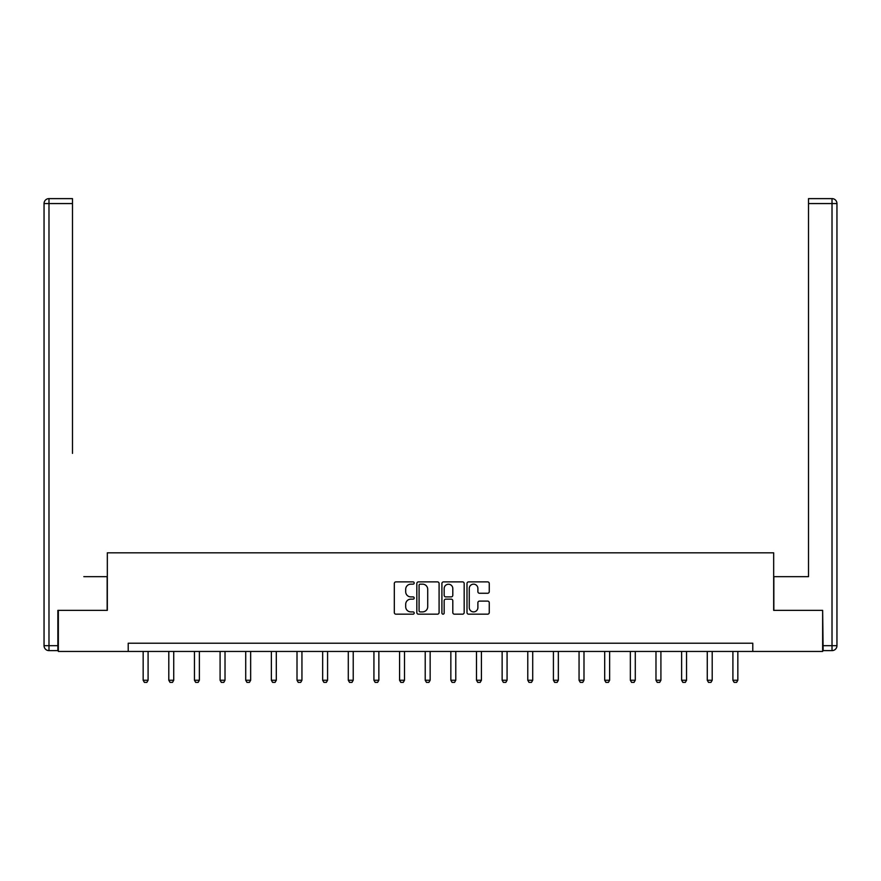 <?xml version="1.0" encoding="UTF-8"?>
<svg xmlns="http://www.w3.org/2000/svg" width="881" height="881" viewBox="0 0 881 881"><rect width="100%" height="100%" fill="white"/><g stroke="black" fill="none" stroke-linecap="round" stroke-linejoin="round"><path stroke-width="1.32" d="M414.202 583.024A1.134 1.134 0 0 0 413.068 581.889L395.932 581.889A1.619 1.619 0 0 0 394.314 583.508L394.314 612.548A1.619 1.619 0 0 0 395.932 614.167L413.068 614.167A1.134 1.134 0 0 0 414.202 613.033A1.134 1.134 0 0 0 413.068 611.899L410.854 611.899A5.165 5.165 0 0 1 405.689 606.745L405.689 604.322A5.165 5.165 0 0 1 410.854 599.157L413.068 599.157A1.134 1.134 0 0 0 414.202 598.023A1.134 1.134 0 0 0 413.068 596.9L410.854 596.9A5.165 5.165 0 0 1 405.689 591.735L405.689 589.312A5.165 5.165 0 0 1 410.854 584.158L413.068 584.158A1.134 1.134 0 0 0 414.202 583.024M487.656 593.265A1.619 1.619 0 0 0 489.263 591.658L489.263 583.508A1.619 1.619 0 0 0 487.656 581.889L468.615 581.889A1.619 1.619 0 0 0 466.996 583.508L466.996 612.548A1.619 1.619 0 0 0 468.615 614.167L487.656 614.167A1.619 1.619 0 0 0 489.263 612.548L489.263 602.703A1.619 1.619 0 0 0 487.656 601.095L479.506 601.095A1.619 1.619 0 0 0 477.887 602.703L477.887 607.593A4.317 4.317 0 0 1 473.571 611.899A4.317 4.317 0 0 1 469.254 607.593L469.254 588.464A4.317 4.317 0 0 1 473.571 584.158A4.317 4.317 0 0 1 477.887 588.464L477.887 591.658A1.619 1.619 0 0 0 479.506 593.265L487.656 593.265M72.484 198.621L48.984 198.621L72.484 198.621L61.967 198.621L72.484 198.621L72.484 203.555L48.984 203.555L48.984 645.696L57.86 645.696L57.86 610.357L107.328 610.357L107.328 552.827L773.672 552.827L773.672 610.357L822.645 610.357L822.645 651.444L752.792 651.444L752.792 643.229L128.208 643.229L128.208 651.444L752.792 651.444M58.355 610.357L58.355 651.444L128.208 651.444M439.09 583.508A1.619 1.619 0 0 0 437.472 581.889L418.442 581.889A1.619 1.619 0 0 0 416.823 583.508L416.823 612.548A1.619 1.619 0 0 0 418.442 614.167L437.472 614.167A1.619 1.619 0 0 0 439.09 612.548L439.09 583.508M443.528 581.889L462.558 581.889A1.619 1.619 0 0 1 464.177 583.508L464.177 612.548A1.619 1.619 0 0 1 462.558 614.167L454.42 614.167A1.619 1.619 0 0 1 452.801 612.548L452.801 600.776A1.619 1.619 0 0 0 451.193 599.157L445.786 599.157A1.619 1.619 0 0 0 444.167 600.776L444.167 613.033A1.134 1.134 0 0 1 443.044 614.167A1.134 1.134 0 0 1 441.91 613.033L441.91 583.508A1.619 1.619 0 0 1 443.528 581.889M420.215 584.158A1.134 1.134 0 0 0 419.081 585.281L419.081 610.775A1.134 1.134 0 0 0 420.215 611.899L422.55 611.899A5.165 5.165 0 0 0 427.714 606.745L427.714 589.312A5.165 5.165 0 0 0 422.55 584.158L420.215 584.158M452.801 588.552A4.317 4.317 0 0 0 448.484 584.235A4.317 4.317 0 0 0 444.167 588.552L444.167 595.281A1.619 1.619 0 0 0 445.786 596.9L451.193 596.9A1.619 1.619 0 0 0 452.801 595.281L452.801 588.552M143.162 651.444L143.162 680.242L148.096 680.242L148.096 651.444M148.096 680.242L146.863 682.379L144.396 682.379L143.162 680.242M107.163 610.357L107.163 576.659L83.827 576.659M72.484 203.555L72.484 453.385M44.05 645.696L48.984 645.696L48.984 650.63L57.86 650.63L48.984 650.63A4.934 4.934 0 0 1 44.05 645.696L44.05 203.555A4.934 4.934 0 0 1 48.984 198.621A4.934 4.934 0 0 0 44.05 203.555A4.934 4.934 0 0 1 48.984 198.621A4.934 4.934 0 0 0 44.05 203.555L48.984 203.555L48.984 198.621M57.86 645.696L57.86 650.63M797.173 576.659L808.516 576.659L808.516 198.621L832.016 198.621L808.516 198.621M773.837 610.357L773.837 576.659L808.516 576.659L808.516 453.385M823.14 645.696L832.016 645.696L832.016 650.63A4.934 4.934 0 0 0 836.95 645.696L836.95 203.555L836.95 645.696A4.934 4.934 0 0 1 832.016 650.63L823.14 650.63L822.645 610.357M832.016 198.621A4.934 4.934 0 0 1 836.95 203.555A4.934 4.934 0 0 0 832.016 198.621A4.934 4.934 0 0 1 836.95 203.555A4.934 4.934 0 0 0 832.016 198.621L832.016 203.555L808.516 203.555M168.8 651.444L168.8 680.242L173.733 680.242L173.733 651.444M173.733 680.242L172.5 682.379L170.033 682.379L168.8 680.242M194.448 651.444L194.448 680.242L199.37 680.242L199.37 651.444M199.37 680.242L198.148 682.379L195.681 682.379L194.448 680.242M220.085 651.444L220.085 680.242L225.018 680.242L225.018 651.444M225.018 680.242L223.785 682.379L221.318 682.379L220.085 680.242M245.722 651.444L245.722 680.242L250.656 680.242L250.656 651.444M250.656 680.242L249.422 682.379L246.955 682.379L245.722 680.242M271.37 651.444L271.37 680.242L276.304 680.242L276.304 651.444M276.304 680.242L275.07 682.379L272.603 682.379L271.37 680.242M297.007 651.444L297.007 680.242L301.941 680.242L301.941 651.444M301.941 680.242L300.707 682.379L298.241 682.379L297.007 680.242M322.655 651.444L322.655 680.242L327.578 680.242L327.578 651.444M327.578 680.242L326.344 682.379L323.878 682.379L322.655 680.242M348.292 651.444L348.292 680.242L353.226 680.242L353.226 651.444M353.226 680.242L351.993 682.379L349.526 682.379L348.292 680.242M373.929 651.444L373.929 680.242L378.863 680.242L378.863 651.444M378.863 680.242L377.63 682.379L375.163 682.379L373.929 680.242M399.578 651.444L399.578 680.242L404.5 680.242L404.5 651.444M404.5 680.242L403.267 682.379L400.811 682.379L399.578 680.242M425.215 651.444L425.215 680.242L430.148 680.242L430.148 651.444M430.148 680.242L428.915 682.379L426.448 682.379L425.215 680.242M450.852 651.444L450.852 680.242L455.785 680.242L455.785 651.444M455.785 680.242L454.552 682.379L452.085 682.379L450.852 680.242M476.5 651.444L476.5 680.242L481.422 680.242L481.422 651.444M481.422 680.242L480.189 682.379L477.733 682.379L476.5 680.242M502.137 651.444L502.137 680.242L507.071 680.242L507.071 651.444M507.071 680.242L505.837 682.379L503.37 682.379L502.137 680.242M527.774 651.444L527.774 680.242L532.708 680.242L532.708 651.444M532.708 680.242L531.474 682.379L529.007 682.379L527.774 680.242M553.422 651.444L553.422 680.242L558.345 680.242L558.345 651.444M558.345 680.242L557.122 682.379L554.656 682.379L553.422 680.242M579.059 651.444L579.059 680.242L583.993 680.242L583.993 651.444M583.993 680.242L582.759 682.379L580.293 682.379L579.059 680.242M604.696 651.444L604.696 680.242L609.63 680.242L609.63 651.444M609.63 680.242L608.397 682.379L605.93 682.379L604.696 680.242M630.344 651.444L630.344 680.242L635.278 680.242L635.278 651.444M635.278 680.242L634.045 682.379L631.578 682.379L630.344 680.242M655.982 651.444L655.982 680.242L660.915 680.242L660.915 651.444M660.915 680.242L659.682 682.379L657.215 682.379L655.982 680.242M681.63 651.444L681.63 680.242L686.552 680.242L686.552 651.444M686.552 680.242L685.319 682.379L682.852 682.379L681.63 680.242M707.267 651.444L707.267 680.242L712.2 680.242L712.2 651.444M712.2 680.242L710.967 682.379L708.5 682.379L707.267 680.242M732.904 651.444L732.904 680.242L737.838 680.242L737.838 651.444M737.838 680.242L736.604 682.379L734.137 682.379L732.904 680.242M836.95 645.696L832.016 645.696L832.016 203.555L836.95 203.555"/></g></svg>
